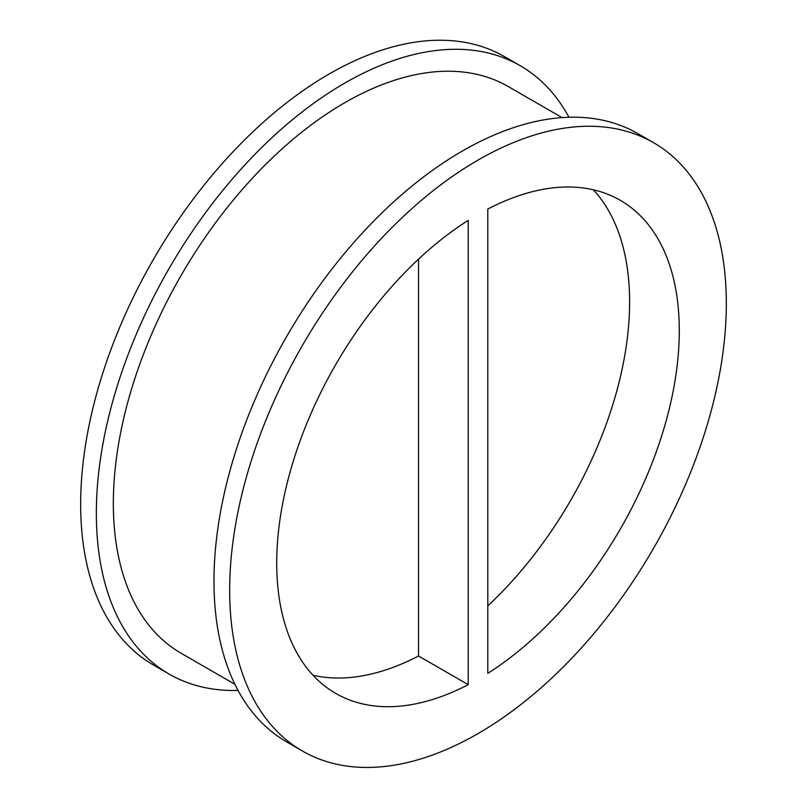 <?xml version="1.0" encoding="UTF-8"?>
<svg xmlns="http://www.w3.org/2000/svg" width="807" height="807" viewBox="0 0 807 807"><rect width="100%" height="100%" fill="white"/><g stroke="black" fill="none" stroke-linecap="round" stroke-linejoin="round"><path stroke-width="1.21" d="M313.025 675.257A284.659 164.346 120 0 0 418.53 655.99L418.53 259.148M487.801 605.896A284.659 164.346 120 0 0 593.306 189.776M487.801 209.053A284.659 164.346 -60 0 1 620.331 200.338A284.659 164.346 -60 0 1 665.785 422.132A284.659 164.346 -60 0 1 487.801 673.341L487.801 209.053M468.201 684.659A284.659 164.346 -60 0 1 335.672 693.374A284.659 164.346 -60 0 1 290.217 471.581A284.659 164.346 -60 0 1 468.201 220.372L468.201 684.659L418.53 655.99M234.898 684.286L181.101 653.226A327.168 188.888 -60 0 1 113.343 503.447A327.168 188.888 -60 0 1 256.152 174.201A327.168 188.888 -60 0 1 508.269 86.551L562.065 117.61M302.403 751.004L286.717 741.946A351.196 202.769 -60 0 1 213.976 581.181A351.196 202.769 -60 0 1 367.286 227.745A351.196 202.769 -60 0 1 637.913 133.649L653.599 142.708A351.196 202.769 -60 0 1 653.599 548.235A351.196 202.769 -60 0 1 302.403 751.004A351.196 202.769 -60 0 1 229.662 590.23A351.196 202.769 -60 0 1 382.962 236.794A351.196 202.769 -60 0 1 653.599 142.708M238.045 690.429A351.196 202.769 -60 0 1 169.087 674.037L153.401 664.978A351.196 202.769 -60 0 1 80.66 504.204A351.196 202.769 -60 0 1 233.969 150.778A351.196 202.769 -60 0 1 504.597 56.682L520.283 65.74A351.196 202.769 -60 0 1 568.955 117.267M169.087 674.037A351.196 202.769 -60 0 1 96.346 513.262A351.196 202.769 -60 0 1 249.645 159.826A351.196 202.769 -60 0 1 520.283 65.74"/></g></svg>
